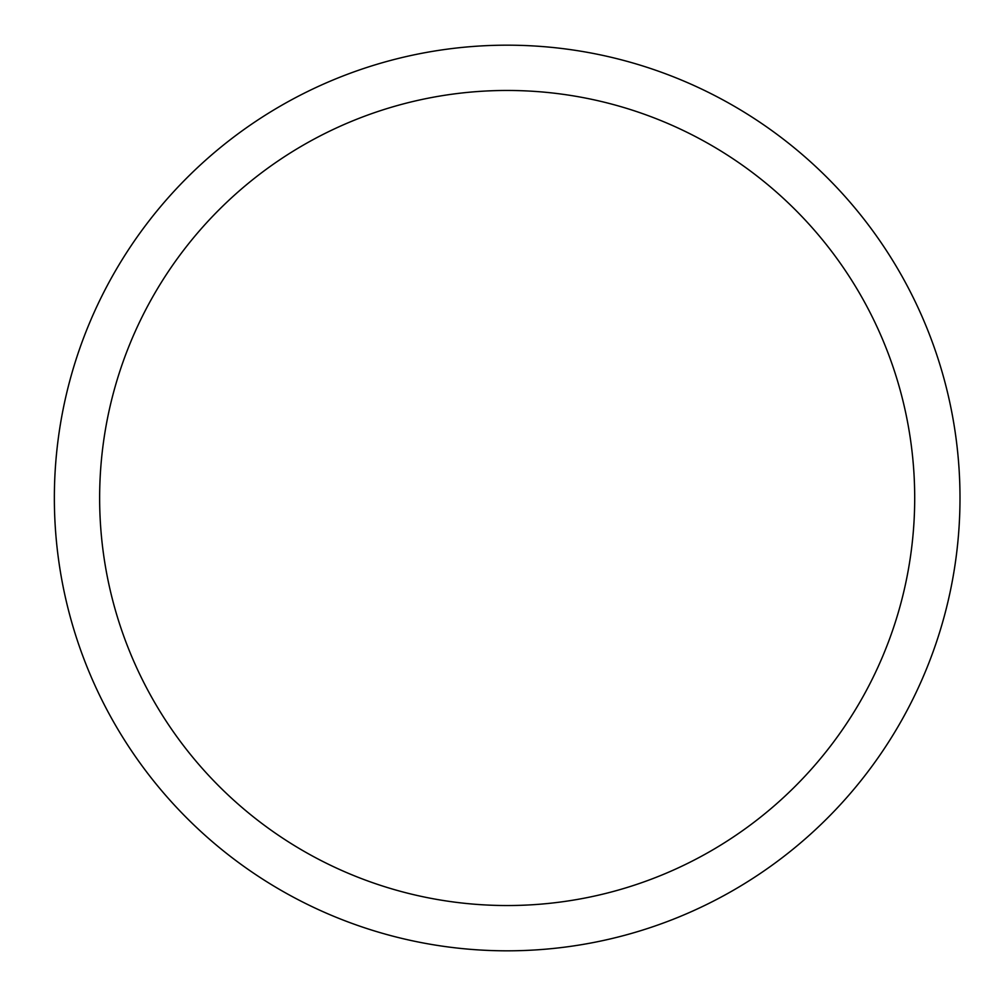 <?xml version="1.0" encoding="UTF-8"?>
<svg xmlns="http://www.w3.org/2000/svg" width="996" height="996" viewBox="0 0 996 996"><rect width="100%" height="100%" fill="white"/><g stroke="black" fill="none" stroke-linecap="round" stroke-linejoin="round"><path stroke-width="1.49" d="M54.357 498A452.807 452.807 0 0 1 733.579 105.85A452.807 452.807 0 0 1 733.579 890.15A452.807 452.807 0 0 1 54.357 498M99.637 498A407.526 407.526 0 0 1 710.932 145.067A407.526 407.526 0 0 1 710.932 850.933A407.526 407.526 0 0 1 99.637 498"/></g></svg>
